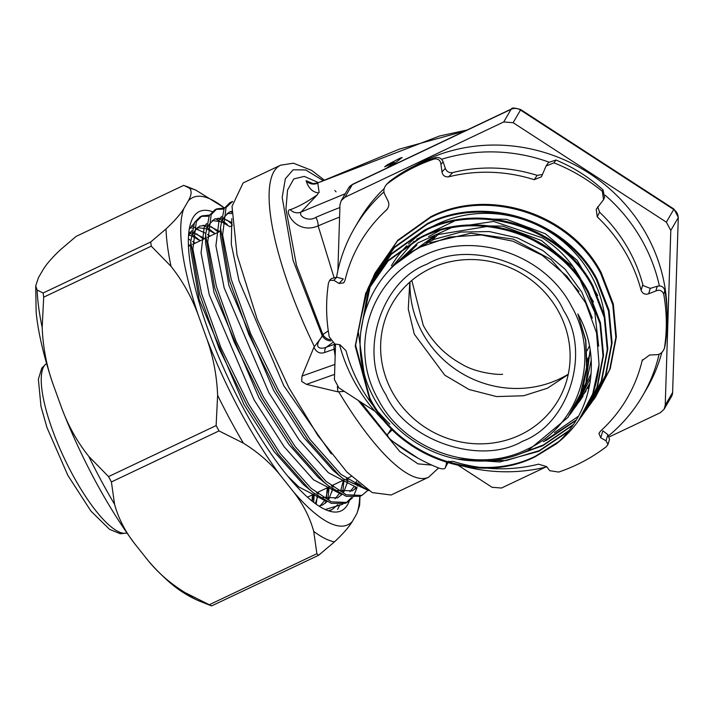 <?xml version="1.0" encoding="UTF-8"?>
<svg xmlns="http://www.w3.org/2000/svg" width="714" height="714" viewBox="0 0 714 714"><rect width="100%" height="100%" fill="white"/><g stroke="black" fill="none" stroke-linecap="round" stroke-linejoin="round"><path stroke-width="1.07" d="M334.902 364.417L301.977 376.091L301.692 381.428L306.431 384.355L334.58 374.377M324.147 179.982L311.679 170.387L293.436 163.203L280.575 165.193L243.117 182.954L232.014 206.346L237.03 254.871L257.236 319.345L288.795 387.55L317.846 435.478L346.799 471.936L372.226 492.598L391.111 494.998M337.365 386.658L337.874 391.825L344.3 391.37M337.874 391.825L306.431 384.355M232.603 201.437L226.043 207.533L222.607 234.96L231.229 279.317L250.748 333.795L278.344 390.031L309.938 439.387L340.873 474.292L366.88 489.411M368.745 490.607L343.22 478.728L339.016 475.176L308.082 440.27L276.488 390.915L248.891 334.679L229.373 280.2L220.456 227.596L224.187 208.417L229.881 202.687L232.541 201.83M224.419 207.997L216.877 208.854L211.183 214.584L207.738 242.01L216.369 286.368L235.888 340.846L263.475 397.082L295.078 446.437L326.012 481.343L346.219 494.784L361.882 495.418L367.549 490.589M360.017 496.301L346.147 496.31L328.351 485.77L324.156 482.227L293.222 447.321L261.619 397.957L234.031 341.729L214.512 287.251L205.596 234.638L209.327 215.458L215.021 209.737L216.877 208.854M209.559 215.048L202.008 215.905L196.323 221.635L192.878 249.061L201.5 293.418L221.028 347.897L248.615 404.133L280.218 453.488L311.152 488.394L331.358 501.826L347.013 502.469L352.689 497.64M353.359 496.658L357.045 487.671M357.428 486.064L358.044 482.682M356.482 481.334L356.054 484.404M355.572 486.948L355.028 489.17M351.502 497.542L346.076 502.87M347.022 502.46L345.157 503.343L331.287 503.361L313.491 492.821L309.296 489.277L278.353 454.372L246.758 405.008L219.171 348.78L199.643 294.302L190.736 241.689L194.467 222.509L200.152 216.788L202.008 215.905M329.127 510.537L332.153 509.51L337.82 504.682M342.827 491.812L343.996 479.879M332.153 509.51L329.77 510.626M327.967 498.863L329.127 486.93M327.271 487.814L326.325 498.506M325.843 501.049L325.307 503.263M313.66 502.335L314.267 493.981M312.411 494.856L312.045 501.067M215.967 209.345L223.821 209.131M230.345 211.621L231.72 212.361M227.293 224.437L222.581 220.938M220.929 219.85L218.011 218.145M201.098 216.387L208.952 216.181M215.476 218.671L220.724 221.813M215.155 233.683L207.72 227.98M206.06 226.9L203.151 225.187M200.295 240.734L192.851 235.031M191.2 233.951L188.817 232.532M556.251 443.876A124.361 117.587 -149.8 0 0 578.367 420.93L592.709 393.967L599.055 364.533L596.565 332.911L585.596 302.781L566.987 276.273L542.14 255.255L512.875 241.171L481.298 234.968L449.686 237.021L420.269 247.098C374.52 269.196 350.592 323.023 363.604 371.253C375.046 419.877 421.787 458.049 470.812 460.691C491.062 462.306 510.135 458.924 528.039 450.543L567.8 417.538L580.464 393.896L586.542 367.639L585.65 340.417L577.849 313.928C601.456 354.947 593.977 411.264 556.251 443.876L534.92 456.906C478.282 485.315 398.858 457.781 369.531 398.912L355.224 346.058L365.684 293.392L388.121 260.994L420.484 237.932C477.88 208.417 558.125 234.986 588.14 292.999L599.983 323.683L603 355.884L596.975 387.229L582.356 415.387L580.518 417.86M580.759 417.503L582.874 414.664L597.511 386.479L603.535 355.117L600.51 322.889L588.666 292.187C558.634 234.138 478.335 207.551 420.894 237.084L388.514 260.164L366.059 292.579L355.599 345.29L369.906 398.171C399.26 457.085 478.737 484.636 535.411 456.201L558.723 441.609M578.367 420.93A124.361 117.587 -149.8 0 0 599.055 364.533M567.88 431.774L538.847 451.31L499.666 461.985L458.308 459.12M471.07 460.709L506.244 460.539L539.338 450.614L568.656 430.81M572.753 425.339L542.774 445.723L522.041 453.167M525.781 451.578L543.265 445.027L573.217 424.678M582.678 414.539L584.605 412.139M584.882 411.782L587.042 408.872L601.759 380.535L607.819 348.994L604.785 316.597L592.87 285.716C562.668 227.347 481.932 200.607 424.187 230.31L391.62 253.506L369.04 286.1L367.576 289.411M367.38 289.813L368.665 286.912L391.236 254.336L423.768 231.157C481.477 201.473 562.168 228.203 592.343 286.528L604.249 317.382L607.275 349.762L601.224 381.285L586.524 409.595L584.632 412.148M584.355 412.505L582.446 414.914M575.957 420.466L546.701 440.136L543.318 441.663M545.059 440.413L576.296 419.912M584.507 411.505L586.533 409.14M586.819 408.792L591.21 403.089L606.007 374.591L612.094 342.881L609.051 310.295L597.074 279.254C566.711 220.564 485.529 193.672 427.472 223.527L394.726 246.857L372.03 279.62L370.557 282.931M589.041 405.989L591.21 403.08M370.361 283.333L371.655 280.432L394.342 247.687L427.061 224.374C485.083 194.538 566.202 221.411 596.547 280.058L608.515 311.09L611.559 343.648L605.472 375.341L590.692 403.812M588.523 406.721L586.578 409.176M586.292 409.524L584.284 411.889M373.351 276.853L374.636 273.953L397.448 241.029L430.346 217.6C488.679 187.603 570.245 214.619 600.751 273.596L612.782 304.789L615.843 337.526L609.72 369.397L595.378 397.296L610.256 368.647L616.378 336.758L613.317 304.003L601.268 272.784C570.754 213.772 489.135 186.729 430.756 216.753L397.841 240.199L375.011 273.15L373.547 276.452M594.86 398.019L592.959 400.572M592.691 400.929L590.746 403.383M590.46 403.731L588.425 406.132M588.131 406.471L586.033 408.801M578.447 416.226L554.448 432.675M364.024 372.869L358.169 330.966L367.201 290.223M361.016 330.644L368.843 287.064M369.004 286.644L370.191 283.744M370.387 283.342L369.218 286.252M369.058 286.671L361.373 327.976M373.368 276.871L372.199 279.772M372.039 280.191L370.95 283.146M370.798 283.574L364.658 313.098M422.724 255.996C473.837 230.095 545.282 254.398 571.771 306.699C600.929 357.741 579.393 426.142 526.861 449.401C475.747 475.301 404.303 450.998 377.813 398.689C348.664 347.647 370.191 279.254 422.724 255.996M522.478 441.27C480.406 466.01 405.838 440.654 385.962 394.824C358.446 352.636 380.91 281.245 427.106 264.126C469.178 239.386 543.747 264.742 563.623 310.572C591.138 352.761 568.674 424.152 522.478 441.27M430.56 268.464A96.051 90.812 -149.8 0 0 392.405 303.316A96.051 90.812 -149.8 0 0 408.006 413.236A96.051 90.812 -149.8 0 0 520.194 434.933A96.051 90.812 -149.8 0 0 558.348 400.081A96.051 90.812 -149.8 0 0 542.747 290.161A96.051 90.812 -149.8 0 0 430.56 268.464M438.664 234.031L432.14 240.109M409.782 282.164L408.265 309.046L414.281 334.125L444.777 375.18L469.071 389.505L496.551 396.582L523.603 395.761L547.424 388.229L568.201 374.538M312.678 183.409L306.101 180.704C308.43 188.094 312.527 192.164 318.399 192.896L317.319 194.77C307.279 201.91 298.247 206.881 290.205 209.684C283.404 209.389 295.658 235.415 318.149 225.91L333.92 277.166M328.27 330.85L322.871 334.554L296.497 265.322L285.939 209.006L287.563 190.031L293.793 178.928L304.298 176.394L318.435 182.623M418.074 458.218L393.842 442.171M387.889 436.227L360.882 402.134M358.116 400.331L399.715 451.471L418.002 463.868L431.8 465.1M323.005 180.508L305.69 169.932L293.142 169.789L285.332 178.768L282.191 197.376L293.097 260.431L322.228 335.669A9.541 9.023 -149.8 0 0 330.894 340.89M330.198 339.677A9.541 9.023 30.2 0 1 322.871 334.554L321.166 337.758L313.901 347.307C316.489 352.395 320.14 354.099 324.852 352.439A6.462 4.186 -109.5 0 1 326.236 347.236C321.595 349.333 312.705 348.834 321.166 337.758M290.205 209.684A9.541 8.693 -141.7 0 0 301.067 212.058C298.015 216.574 309.251 222.045 315.891 217.324A9.541 4.034 -113.5 0 1 318.149 225.91A145.37 25.704 -28.3 0 1 339.587 217.118M345.237 193.708L301.067 212.058L317.319 194.77M306.101 180.704A9.541 9.211 -159.6 0 0 317.766 183.123L319.158 192.503L318.399 192.896M313.098 184.087L311.661 183.034C311.331 183.757 313.419 183.703 317.909 182.864L399.358 149.119L464.885 131.055M332.456 342.729L326.236 347.236L335.205 344.05M391.218 165.996L402.161 157.491L400.152 158.133L387.274 164.791L384.65 166.826L394.146 162.292L386.515 168.218M520.738 109.599L520.497 110.054L673.721 209.505L673.954 209.05L520.738 109.59C514.669 107.76 511.572 107.555 511.456 108.965L352.671 184.274A9.541 2.606 64.6 0 0 352.305 184.631L511.09 109.322A9.541 2.606 -115.4 0 1 511.456 108.965M678.3 217.351L672.606 392.548L678.3 217.351L673.962 209.05M301.977 376.091L313.901 347.307M394.69 163.301L394.146 162.292M387.64 165.478L387.274 164.791M400.5 158.776L400.152 158.133M335.544 344.112L334.411 379.571L338.864 387.845L374.957 411.273M458.433 465.457L492.089 487.305L501.496 488.028L545.371 467.224M609.497 436.807L660.28 412.728L664.074 409.265L665.234 405.186L670.803 230.417L666.349 222.152L513.125 122.692L503.718 121.96L344.933 197.269L341.14 200.732L339.98 204.811L337.883 270.544M331.358 453.943L283.806 385.774L239.003 280.763L231.318 244.331L231.8 218.582M356.375 487.35L328.378 472.73L298.97 439.637L268.946 392.816L224.142 287.813L215.914 245.741L219.127 219.742L221.447 216.529M227.043 213.504L231.711 213.522M356.509 481.352L355.429 484.244M354.403 486.332L349.887 491.723M341.515 494.4L313.508 479.781L284.11 446.678L254.077 399.867L209.282 294.864L201.045 252.792L204.266 226.784L206.587 223.58M212.174 220.546L220.733 221.643M222.473 222.366L229.89 226.704M343.443 480.138L340.56 491.286M339.534 493.383L335.027 498.774M326.655 501.451L298.648 486.832L287.581 475.961M188.558 235.602L191.718 230.631M197.314 227.596L205.873 228.694M207.604 229.408L215.021 233.755M328.574 487.189L325.7 498.336M324.674 500.434L320.158 505.815M188.603 234.986L191.013 235.745M192.744 236.459L200.161 240.797M313.714 494.24L312.295 501.273M190.067 245.589L188.442 244.474M315.383 503.629L317.784 496.087M318.158 494.124L318.489 491.973M204.936 238.538L193.11 232.657M191.423 232.336L188.853 232.202M318.944 506.065L322.666 504.932L327.021 501.63M328.949 499.015L332.653 489.036M333.027 487.073L333.349 484.931M219.796 231.488L208.443 225.722M206.284 225.285L199.554 226.151L194.172 231.577L192.914 234.388M190.799 245.857L190.674 249.623L199.188 299.648L243.983 404.651L274.015 451.471L303.423 484.565L313.491 492.821M322.898 497.399L337.526 497.881L341.881 494.579M343.809 491.964L347.513 481.986M347.888 480.022L348.209 477.88M232.032 222.688L223.303 218.68M221.153 218.243L214.414 219.1L209.041 224.526L207.774 227.347M205.596 234.638L205.534 242.582L214.048 292.597L258.852 397.609L288.884 444.42L318.283 477.514L325.191 483.128M337.758 490.357L352.386 490.839L356.75 487.528M358.678 484.922L359.329 483.771M231.747 211.255L229.274 212.058L223.901 217.475L222.643 220.296M220.456 227.596L220.403 235.531L228.917 285.546L273.712 390.558L303.745 437.37L333.143 470.472L340.051 476.077M352.627 483.307L360.954 485.092M343.148 390.62L340.739 389.059M590.157 349.762L585.944 382.927L571.316 412.674L569.477 415.137M430.033 242.751L470.972 233.228L513.268 239.11L551.021 259.512L578.947 291.553M591.13 373.663L574.047 408.827M573.342 409.747L571.816 411.666M394.628 264.867L435.718 234.942L486.966 226.499M523.639 234.674L555.483 253.184M580.527 280.852L594.824 312.402L598.671 346.165M590.014 383.007L579.625 401.125L575.984 405.873M575.252 406.766L573.654 408.64M582.999 396.332L582.356 397.287M581.66 398.189L577.831 402.839M577.064 403.713L575.395 405.534M577.849 313.928L585.828 340.167L586.89 367.148L580.973 393.182L567.889 417.422M591.246 360.142L585.382 386.809L572.655 410.809L570.513 413.683M409.55 253.247L433.701 239.458L460.869 232.077L489.34 231.55L517.347 237.896L543.122 250.712L565.077 269.178L581.812 292.115L592.299 318.078M590.764 377.599L576.814 405.034L574.681 407.881M573.967 408.792L572.423 410.702M391.638 267.741L417.619 243.046L450.686 228.034M461.797 225.624L502.727 226.115L541.453 240.511L573.047 266.92L593.477 301.933M580.295 400.188L576.591 404.909M575.841 405.793L574.226 407.649M387.541 272.079L413.906 241.368M416.735 239.19L454.095 221.206M465.296 218.787L506.449 219.296L545.389 233.764L577.162 260.324L597.707 295.534M582.294 397.234L578.402 401.857M577.617 402.714L575.93 404.526M587.078 350.708L589.478 345.879M359.776 496.409A181.07 49.498 -115.4 0 1 356.822 513.714L352.252 521.559A181.07 49.498 -115.4 0 1 293.552 491.884L280.004 474.881A181.07 49.498 -115.4 0 1 207.024 339.355L198.046 314.508A181.07 49.498 -115.4 0 1 182.275 250.757A181.07 49.498 -115.4 0 1 183.775 208.649C180.356 214.334 174.421 221.099 165.987 228.962L150.708 241.984L43.117 293.008L37.137 290.071L35.7 285.886L38.502 277.55L43.072 269.705C46.49 264.028 52.417 257.254 60.86 249.391L76.139 236.379L183.73 185.354L189.71 188.282C191.923 191.093 191.468 195.27 188.344 200.812A181.07 49.498 -115.4 0 1 224.339 207.988M199.492 601.134L211.594 605.909L184.872 592.495A194.485 53.166 -115.4 0 0 199.492 601.134C187.425 595.994 176.394 588.773 166.398 579.473L160.239 573.654A181.07 49.498 -115.4 0 1 148.28 560.776L134.732 543.773A181.07 49.498 -115.4 0 1 61.761 408.247L52.774 383.4A181.07 49.498 -115.4 0 1 37.012 319.649A181.07 49.498 -115.4 0 1 36.128 311.964L35.7 285.886M52.774 383.4C46.499 365.568 42.965 346.924 42.18 327.485L43.679 297.176L43.117 293.008M349.271 501.112A165.603 45.268 -115.4 0 1 326.709 510.162A165.603 45.268 -115.4 0 1 285.413 473.275A165.603 45.268 -115.4 0 1 190.638 223.232A165.603 45.268 -115.4 0 1 212.263 211.603M325.245 509.528L342.854 504.191M347.129 483.298L347.129 481.718M331.921 492.008L332.188 488.742M332.287 486.52L332.305 485.422M316.186 504.2L317.328 495.793M317.418 493.561L317.444 492.473M188.416 238.976L190.754 240.297M192.593 241.43L195.163 243.171M190.004 227.909L192.307 228.078M196.02 228.882L205.623 233.246M207.453 234.388L210.023 236.12M337.561 509.439L339.944 504.673M218.413 232.139L211.308 226.686M203.552 239.19L196.439 233.737M347.102 483.753L347.049 481.655M346.942 479.317L346.897 478.505M332.081 486.359L332.037 485.556M198.653 229.783L194.172 227.186M192.78 226.49L191.459 225.883M317.221 493.41L317.168 492.598M226.731 219.876A165.603 45.268 -115.4 0 1 232.157 224.33M193.958 223.5L189.264 229.194M183.775 208.649L188.344 200.812M43.679 297.176L151.27 246.151L171.03 266.376C182.472 280.763 191.477 296.81 198.046 314.508M207.024 339.355C213.308 357.196 216.833 375.832 217.618 395.27L216.128 425.58L108.537 476.604L88.777 456.38C77.335 441.993 68.33 425.955 61.761 408.247M134.732 543.773C125.182 531.546 118.462 518.382 114.561 504.28L111.411 481.941L219.002 430.917L243.412 443.171C257.968 452.221 270.16 462.788 280.004 474.881M293.552 491.884C303.102 504.12 309.822 517.284 313.723 531.386L316.882 553.716L209.282 604.749M184.872 592.495C170.325 583.445 158.124 572.869 148.28 560.776M211.594 605.909L318.551 555.305L334.464 541.872C342.907 534.01 348.834 527.235 352.252 521.559M356.822 513.714L359.624 505.378L359.99 496.31M76.139 236.379L183.73 185.354M151.27 246.151L150.708 241.984M111.411 481.941L108.537 476.604M219.002 430.917L216.128 425.58M318.551 555.305L316.882 553.716M608.846 435.611A166.683 157.607 -149.8 0 0 642.609 395.797A166.683 157.607 -149.8 0 0 652.587 375.207A166.683 157.607 -149.8 0 0 659.129 354.126M659.388 285.957A166.683 157.607 -149.8 0 0 605.204 195.234M548.798 162.069A166.683 157.607 -149.8 0 0 441.547 159.302M383.998 191.852A166.683 157.607 -149.8 0 0 354.626 227.873A166.683 157.607 -149.8 0 0 344.657 248.463A166.683 157.607 -149.8 0 0 336.553 277.175M642.609 395.797L646.598 388.96A166.683 157.607 -149.8 0 0 656.577 368.37A166.683 157.607 -149.8 0 0 661.816 352.457M667.001 309.608A166.683 157.607 -149.8 0 0 580.286 167.87A166.683 157.607 -149.8 0 0 414.325 166.032M384.186 188.541A166.683 157.607 -149.8 0 0 358.615 221.037L354.626 227.873M339.534 344.683A166.683 157.607 -149.8 0 0 385.908 422.813M448.517 461.628A166.683 157.607 -149.8 0 0 456.21 464.18M465.01 466.635A166.683 157.607 -149.8 0 0 546.808 466.867M485.975 468.072A154.527 146.102 -149.8 0 0 538.481 464.171L546.621 466.608L549.709 470.687L558.669 472.07C576.002 466.197 591.844 457.772 606.186 446.794L607.971 444.456L609.524 439.36L607.873 434.639L602.857 430.828L600.724 437.789L598.957 433.434L600.465 431.158A154.527 146.102 -149.8 0 0 626.669 398.992A154.527 146.102 -149.8 0 0 641.377 363.721A154.527 146.102 -149.8 0 0 642.172 360.516L649.597 355.019L656.764 354.688C660.396 354.421 662.967 352.18 664.484 347.95C667.153 330.145 666.903 312.214 663.725 294.168C662.092 290.482 659.468 289.42 655.871 290.982L648.678 293.757C645.224 294.936 642.707 293.793 641.118 290.339A154.527 146.102 -149.8 0 0 597.252 216.851L596.226 209.273L603.517 199.724L602.375 191.361A172.27 162.881 -149.8 0 0 554.019 162.854L546.103 165.987L541.408 176.84L534.224 179.687A154.527 146.102 -149.8 0 0 448.651 176.84C444.876 177.134 442.653 175.474 441.984 171.878L440.931 164.3C440.547 160.373 438.325 158.597 434.282 158.954C416.922 164.88 401.089 173.288 386.783 184.194L389.889 181.169L386.783 184.194C383.837 187.559 383.132 190.897 384.659 194.199L387.88 200.688C389.478 203.776 389.076 206.828 386.667 209.854A154.527 146.102 -149.8 0 0 383.159 213.147A154.527 146.102 -149.8 0 0 360.463 242.01A154.527 146.102 -149.8 0 0 344.96 280.486L343.72 282.869L339.007 283.458L333.884 280.299L329.627 280.397L328.467 283.074C325.771 300.933 326.03 318.846 329.243 336.829L334.795 343.978L339.926 344.719L346.004 350.672A154.527 146.102 -149.8 0 0 374.118 406.855M589.523 385.774A115.829 109.519 30.2 0 1 587.684 388.586M586.158 390.799A115.829 109.519 30.2 0 1 583.588 394.244M582.526 395.592A115.829 109.519 30.2 0 1 580.42 398.117M579.473 399.215A115.829 109.519 30.2 0 1 577.492 401.393M378.741 412.478A154.527 146.102 -149.8 0 0 389.88 424.152M391.736 430.337L387.907 433.907L391.45 428.846M390.844 429.498L388.273 433.496C386.801 434.639 387.595 436.682 390.656 439.637C405.311 451.596 421.403 461.092 438.94 468.125C442.983 469.366 445.161 469.08 445.465 467.259L445.295 467.741M446.768 462.476L445.465 467.259L447.821 462.797M446.348 463.27L446.562 462.708M447.321 461.824L452.908 461.324A154.527 146.102 -149.8 0 0 479.264 467.286M607.971 444.456L605.999 440.761L600.724 437.789M583.142 386.693L589.844 354.108A102.807 97.211 -149.8 0 0 590.219 352.778M580.732 278.995C571.655 261.958 558.875 248.249 542.381 237.86L493.722 221.456L443.903 228.766M431.176 227.213A115.829 109.519 30.2 0 1 546.915 230.203A115.829 109.519 30.2 0 1 604.544 315.624M426.481 242.751L434.665 236.629M665.002 346.013L664.35 348.593L665.002 346.013C668.009 327.226 667.947 308.698 664.841 290.428C663.601 286.742 661.084 285.35 657.282 286.252L650.284 288.376L648.678 293.757M391.459 265.67A115.829 109.519 30.2 0 1 406.819 245.687M408.506 244.009A115.829 109.519 30.2 0 1 426.901 229.703M434.282 158.954L435.531 157.642C419.18 162.622 403.963 170.468 389.889 181.169M440.931 164.3L443.18 161.935C441.573 158.383 439.03 156.946 435.531 157.642M443.18 161.935L445.322 168.397C446.75 171.726 449.231 173.118 452.747 172.565L448.651 176.84M441.984 171.878L445.322 168.397M542.444 174.493L537.16 175.376A152.662 144.344 -149.8 0 0 452.747 172.565M554.019 162.854L555.947 160.025L548.432 162.56L546.103 165.987M602.375 191.361L603.062 189.951C589.112 177.242 573.404 167.263 555.947 160.025M604.597 197.492L603.062 189.951M650.284 288.376L643.162 285.609L642.814 284.645A152.662 144.344 -149.8 0 0 599.546 212.165L597.252 216.851M663.725 294.168L664.841 290.428M439.449 230.711L428.534 236.593M416.949 244.964L406.025 255.63M391.326 430.828L392.022 429.748M333.884 280.299L336.785 277.228L331.323 278.603L329.627 280.397M336.785 277.228L343.318 278.924L339.007 283.458M597.716 206.757L599.546 212.165M589.844 354.108L587.238 361.793M338.855 392.013A172.69 47.204 64.6 0 0 428.57 477.247L391.111 495.007M410.014 281.95A102.968 97.354 -149.8 0 0 422.054 332.117A102.968 97.354 -149.8 0 0 559.589 378.902A102.968 97.354 -149.8 0 0 568.264 374.225M280.575 165.193A172.69 47.204 64.6 0 0 314.303 346.424M315.891 217.324A150.217 26.561 151.7 0 1 339.891 207.542M324.852 352.439L334.09 349.164A6.462 4.186 -109.5 0 1 335.339 344.077M335.161 356.224L334.09 349.164A27.543 4.873 151.7 0 1 335.401 348.718M344.933 197.269L352.305 184.631A9.541 9.023 -149.8 0 0 348.512 188.094L352.671 184.274M513.125 122.692L520.497 110.054A9.541 9.023 -149.8 0 0 511.09 109.322L503.718 121.96M670.803 230.417L678.175 217.779A9.541 9.023 30.2 0 0 673.721 209.505L666.349 222.152M672.731 392.12L671.437 396.618A9.541 9.023 30.2 0 0 672.606 392.548L665.234 405.186M587.31 358.999A102.968 97.354 -149.8 0 0 588.827 357.375M46.58 363.462A93.882 25.659 64.6 0 0 72.31 474.185A93.882 25.659 64.6 0 0 126.976 532.983M165.987 228.962A194.485 53.166 64.6 0 0 167.549 246.473A194.485 53.166 64.6 0 0 171.03 266.376M42.18 327.485A194.485 53.166 -115.4 0 1 38.699 307.573A194.485 53.166 -115.4 0 1 37.137 290.071M224.473 207.917L195.832 190.129A194.485 53.166 64.6 0 0 189.71 188.282M217.618 395.27A194.485 53.166 64.6 0 0 243.412 443.171M313.723 531.386A194.485 53.166 64.6 0 0 334.464 541.872M114.561 504.28A194.485 53.166 -115.4 0 1 88.777 456.38M534.224 179.687L537.16 175.376M641.118 290.339L642.814 284.645M657.282 286.252L655.871 290.982M607.873 434.639L605.999 440.761M448.687 461.146L448.196 462.083M361.882 495.418L360.026 496.292M231.738 201.803L229.881 202.687M582.356 415.387L582.883 414.664M586.524 409.595L587.051 408.872M365.675 293.383L366.05 292.579M368.665 286.912L369.04 286.1M371.646 280.432L372.021 279.62M374.636 273.953L375.002 273.141M232.264 225.579L230.658 226.338M220.43 231.184L207.497 237.325M205.57 238.235L192.637 244.367M190.709 245.286L188.505 246.33M502.602 374.181C502.763 375.037 477.122 374.1 460.833 363.604C445.045 354.84 432.532 342.113 423.277 325.432L411.808 280.415M317.909 182.864L439.565 135.99L467.09 130.01M428.57 477.247L438.592 467.991M336.044 191.807L334.857 190.531M341.221 200.607L348.512 188.094M664.19 409.068L671.437 396.618M190.674 249.623L190.736 241.689M322.175 480.799L328.351 485.77M337.035 473.748L343.22 478.728M571.316 412.674L572.655 410.809M575.475 406.891L576.814 405.034M579.625 401.125L580.964 399.26M567.808 417.547L568.469 416.619M351.234 476.443L346.281 478.799M344.416 479.674L331.412 485.85M329.556 486.725L316.552 492.892M314.695 493.776L307.484 497.194M46.571 363.426L41.796 368.067L38.369 379.205L40.975 406.409L46.99 427.632L67.857 475.381L90.955 511.126L109.599 529.377L120.38 533.769L126.994 533.01M195.832 190.129L185.765 186.068M387.461 208.961L383.159 213.147M604.606 197.501L603.517 199.724M642.413 359.767L641.377 363.721M448.562 461.547L448.267 462.11M447.892 462.815L445.331 467.661"/></g></svg>
